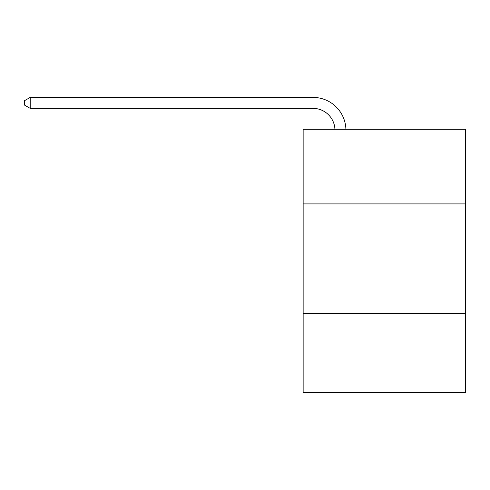 <?xml version="1.0" encoding="UTF-8"?>
<svg xmlns="http://www.w3.org/2000/svg" width="490" height="490" viewBox="0 0 490 490"><rect width="100%" height="100%" fill="white"/><g stroke="black" fill="none" stroke-linecap="round" stroke-linejoin="round"><path stroke-width="0.73" d="M465.5 203.907L465.5 129.311L303.145 129.311L303.145 203.907L465.5 203.907L465.5 392.594L303.145 392.594L303.145 203.907M465.5 313.606L303.145 313.606M313.012 108.376A21.94 21.94 0 0 1 334.933 129.311A21.94 21.94 0 0 0 313.012 108.376A21.94 21.94 0 0 1 334.933 129.311A21.94 21.94 0 0 0 313.012 108.376A21.94 21.94 0 0 1 334.933 129.311A21.94 21.94 0 0 0 313.012 108.376A21.94 21.94 0 0 1 334.933 129.311A21.94 21.94 0 0 0 313.012 108.376A21.94 21.94 0 0 1 334.933 129.311A21.94 21.94 0 0 0 313.012 108.376A21.94 21.94 0 0 1 334.933 129.311A21.94 21.94 0 0 0 313.012 108.376A21.94 21.94 0 0 1 334.933 129.311A21.94 21.94 0 0 0 313.012 108.376A21.94 21.94 0 0 1 334.933 129.311A21.94 21.94 0 0 0 313.012 108.376A21.94 21.94 0 0 1 334.933 129.311A21.94 21.94 0 0 0 313.012 108.376A21.94 21.94 0 0 1 334.933 129.311A21.94 21.94 0 0 0 313.012 108.376L30.202 108.376L24.5 105.087L24.5 100.701L30.202 97.406L313.012 97.406A32.91 32.91 0 0 1 345.909 129.311M30.202 108.376L30.202 97.406L313.012 97.406"/></g></svg>
